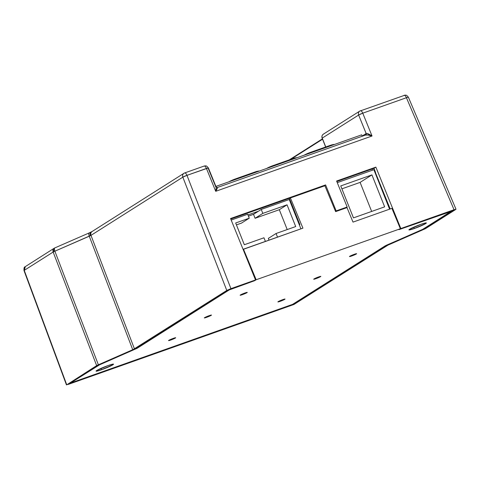 <?xml version="1.0" encoding="UTF-8"?>
<svg xmlns="http://www.w3.org/2000/svg" width="480" height="480" viewBox="0 0 480 480"><rect width="100%" height="100%" fill="white"/><g stroke="black" fill="none" stroke-linecap="round" stroke-linejoin="round"><path stroke-width="0.72" d="M89.262 236.22L90.288 235.74A3.414 2.328 -116.3 0 1 91.026 232.08A3.414 2.328 63.7 0 0 90.288 235.74L90.978 235.368L134.478 348.948L97.344 365.256L66.678 384.864L96.654 365.628L53.154 252.048L24.246 270.366L66.678 384.624L24.246 270.366L53.154 252.048L96.654 365.628L132.762 349.8L89.262 236.22L54.87 251.202L98.37 364.782L54.87 251.202L90.978 235.368L134.478 348.948L226.782 290.454L132.762 349.8L89.262 236.22A3.414 1.2 -113.5 0 1 89.136 232.95A3.414 1.2 66.5 0 0 89.262 236.22M89.244 232.92A3.414 1.2 66.5 0 0 89.124 232.956L92.106 231.504A3.414 3.102 57.6 0 0 90.978 235.368A3.414 3.102 -122.4 0 1 92.07 231.522A3.414 3.102 -122.4 0 1 92.676 231.222M217.53 187.596L215.718 191.304L206.436 168.468L186.984 175.35L230.934 288.648L255.516 279.948L230.562 218.532L325.602 184.914L336.156 210.9L347.166 207.006L336.606 181.02L375.87 167.13L400.83 228.546L454.038 209.724L406.428 97.722L362.76 113.172L372.036 136.002L215.718 191.304C216.354 188.13 216.354 186.612 215.724 186.744L208.182 168.252M375.396 172.53L390.198 208.956L375.396 172.53M456 209.232L408.378 97.212A3.414 0.324 157 0 0 406.428 97.722L454.038 209.724L455.76 209.454L425.778 228.45L387.954 245.13L293.934 304.476L68.4 384.354L293.934 304.476L387.954 245.13L425.094 228.828L456 209.238L400.83 228.546L399.618 229.314L452.214 210.876L422.754 229.518L385.776 245.688L292.464 304.704L70.098 383.31L99.684 364.56L136.662 348.39L229.11 289.8L255.516 279.948L226.782 290.454L182.838 177.156L90.978 235.368L182.838 177.156L226.782 290.454L230.934 288.648L186.984 175.35A3.414 0.372 158.8 0 0 182.838 177.156A3.414 3.102 -122.4 0 1 183.966 173.286A3.414 3.102 57.6 0 0 182.838 177.156L186.984 175.35A3.414 1.404 -109.5 0 0 184.656 172.95A3.414 1.404 -109.5 0 0 184.536 173.01A3.414 3.102 57.6 0 0 183.966 173.286L92.106 231.504M231.186 288.894L254.304 280.716L255.516 279.948L230.562 218.532L325.602 184.914L323.49 186.252L325.602 184.914L336.156 210.9L335.496 211.32L347.166 207.006L345.234 208.23L347.166 207.006L336.606 181.02L375.87 167.13L373.98 168.33L375.87 167.13L400.83 228.546L399.618 229.314L452.334 210.768L423.096 229.332L386.586 245.148L293.322 304.278L71.082 383.07L70.95 382.74L71.082 383.07L70.218 383.202L99.336 364.746L136.662 348.39L229.11 289.8L231.186 288.894M230.772 219.054L290.382 197.964L230.772 219.054M336.822 181.542L373.98 168.33L375.546 172.434L373.848 168.378L336.822 181.542M323.91 133.896A3.414 3.102 -122.4 0 0 323.304 134.196A3.414 3.102 -122.4 0 0 322.236 138.096L358.632 115.032A3.414 3.102 -122.4 0 1 359.736 111.108L323.34 134.172A3.414 3.102 57.6 0 0 322.236 138.096L325.758 146.958L322.236 138.096L358.632 115.032L366.15 133.536L362.184 136.05L366.15 133.536L367.002 133.476L372.036 136.002L367.968 135.036L365.55 135.09L366.174 133.524A1.284 1.152 -121.9 0 1 365.754 134.994A1.284 1.164 57.6 0 0 366.15 133.536A1.284 1.164 -122.4 0 1 365.748 135L365.55 135.09C366.618 134.718 368.784 135.018 372.036 136.002L362.76 113.172A3.414 0.348 157.9 0 0 358.632 115.032L366.174 133.524C367.2 133.248 369.156 134.076 372.036 136.002L215.718 191.304L216.198 187.776L215.724 186.744M322.554 139.212L290.832 159.312L322.554 139.212M54.852 247.902A3.414 1.2 66.5 0 0 54.744 247.932A3.414 1.2 66.5 0 0 54.87 251.202A3.414 0.336 159 0 0 53.154 252.048L54.87 251.202C54.198 249.294 54.192 248.196 54.852 247.902L89.136 232.95M54.678 247.968L53.154 252.048A3.414 3.102 -122.4 0 1 54.282 248.178L54.744 247.932M208.41 168.006A3.414 0.348 157.9 0 0 206.436 168.468L215.718 191.304C217.302 188.604 217.83 187.35 217.302 187.536L216.09 186.9L208.41 168.006C205.932 164.886 205.794 166.224 205.05 165.882L204.108 166.068A3.414 1.404 -109.5 0 0 203.988 166.128A3.414 1.404 70.5 0 1 204.108 166.068A3.414 1.404 70.5 0 1 206.436 168.468A3.414 1.404 -109.5 0 0 204.108 166.068L184.656 172.95A3.414 1.404 70.5 0 1 186.984 175.35L208.164 167.976M184.536 173.01A3.414 1.404 70.5 0 1 184.656 172.95L183.966 173.286M24.24 270.582L25.374 266.496A3.414 3.102 57.6 0 0 24.246 270.366L24 270.57L66.438 384.852M68.4 384.354L66.678 384.624M54.282 248.178L25.944 266.22M360.306 110.832A3.414 1.404 70.5 0 1 360.426 110.772A3.414 1.404 70.5 0 1 362.76 113.172A3.414 1.404 -109.5 0 0 360.426 110.772A3.414 1.404 -109.5 0 0 360.306 110.832A3.414 3.102 57.6 0 0 359.736 111.108A3.414 3.102 57.6 0 0 358.632 115.032L362.76 113.172L406.428 97.722A3.414 1.404 -109.5 0 0 404.094 95.322A3.414 1.404 -109.5 0 0 403.974 95.382A3.414 1.404 70.5 0 1 404.094 95.322A3.414 1.404 70.5 0 1 406.428 97.722L408.138 97.188M380.922 186.126L380.478 186.282L380.922 186.126M372.504 170.184L372.012 169.092L372.504 170.184M380.424 186.15L380.826 185.892L380.424 186.15M373.98 168.33L375.546 172.434L373.98 168.33M361.704 134.832L215.892 186.414L361.704 134.832L362.262 136.242L361.704 134.832M229.266 181.62A2.016 1.83 57.6 0 0 229.11 181.74A2.016 1.83 -122.4 0 1 229.62 181.446L230.574 180.93M256.5 171.48L257.166 171.27M258.12 171.03L258.456 171.066L258.126 171.366M266.628 168.468L266.856 168.318A2.016 1.83 57.6 0 0 266.682 168.444A2.016 1.83 -122.4 0 1 267.192 168.156L268.146 167.64M294.072 158.184L294.744 157.974M295.698 157.74L296.034 157.776L295.698 158.07M331.65 144.894L332.316 144.684M333.27 144.45L333.612 144.48L333.276 144.78M304.416 155.034A2.016 1.83 57.6 0 0 304.26 155.154A2.016 1.83 -122.4 0 1 304.77 154.86L305.724 154.344M304.2 155.172L310.59 152.322A2.016 0.828 70.5 0 1 311.316 152.658A2.016 0.828 -109.5 0 0 310.596 152.322A2.016 0.828 -109.5 0 0 310.518 152.358A4.734 0.402 158.3 0 0 304.77 154.86M310.59 152.322L330.96 145.116A2.016 0.828 70.5 0 1 331.686 145.452A2.016 0.828 -109.5 0 0 330.96 145.116A2.016 0.828 -109.5 0 0 330.888 145.152L310.668 152.304M293.388 158.412A2.016 0.828 70.5 0 1 294.108 158.742A2.016 0.828 -109.5 0 0 293.382 158.412A2.016 0.828 -109.5 0 0 293.31 158.448L273.09 165.6M266.856 168.318L273.018 165.618A2.016 0.828 70.5 0 1 273.738 165.948A2.016 0.828 -109.5 0 0 273.018 165.612A2.016 0.828 -109.5 0 0 272.946 165.648A4.734 0.402 158.3 0 0 267.192 168.156M229.05 181.758L235.44 178.908A2.016 0.828 70.5 0 1 236.166 179.238A2.016 0.828 -109.5 0 0 235.446 178.908L255.81 171.702A2.016 0.828 70.5 0 1 256.53 172.038A2.016 0.828 -109.5 0 0 255.81 171.702A2.016 0.828 -109.5 0 0 255.738 171.738L235.518 178.89M235.446 178.908A2.016 0.828 -109.5 0 0 235.368 178.944A4.734 0.402 158.3 0 0 229.62 181.446M290.088 200.034L289.536 200.232L290.088 200.034M293.382 209.91L293.934 209.712L293.382 209.91M231.18 220.068L247.674 214.23L249.252 218.184L235.674 222.99L244.326 244.734L263.958 237.786L265.404 241.416L263.958 237.786L244.326 244.734L235.674 222.99L249.252 218.184L241.518 223.086L236.43 224.886L241.518 223.086L249.252 218.184L247.674 214.23L231.18 220.068M258.372 211.254L247.956 214.938L258.372 211.254L261.252 209.43L289.254 199.524L300.924 228.852L289.254 199.524L261.252 209.43L262.824 213.384L261.252 209.43L253.518 214.326L248.43 216.126L253.518 214.326L258.372 211.254M295.698 226.56L287.046 204.816L262.824 213.384L255.09 218.28L253.518 214.326L255.09 218.28L262.824 213.384L287.046 204.816L295.698 226.56L276.066 233.502L295.698 226.56M277.512 237.132L276.066 233.502L268.332 238.404L276.066 233.502L277.512 237.132M287.208 229.56L279.312 209.718L287.046 204.816L279.312 209.718L255.09 218.28L279.312 209.718L287.208 229.56M269.022 240.132L268.332 238.404L269.022 240.132M373.878 169.698L337.272 182.646L373.878 169.698L389.586 209.172L373.878 169.698M353.454 217.878L384.642 206.844L371.928 174.894L340.74 185.928L353.454 217.878L340.74 185.928L371.928 174.894L360.102 182.394L341.892 188.832L360.102 182.394L371.928 174.894L384.642 206.844L353.454 217.878M371.658 211.434L360.102 182.394L371.658 211.434M351.678 255.996L351.456 255.438L351.678 255.996L349.74 256.302L354.408 254.268A3.846 0.33 -21.7 0 1 356.616 253.71A3.846 0.33 -21.7 0 1 351.678 255.996A3.846 0.33 -21.7 0 1 349.47 256.554A3.846 0.33 -21.7 0 1 354.408 254.268L356.346 253.962L351.678 255.996M242.328 294.678L242.106 294.12L242.328 294.678L240.39 294.984L245.058 292.95A3.846 0.33 -21.7 0 1 247.266 292.392A3.846 0.33 -21.7 0 1 242.328 294.678A3.846 0.33 -21.7 0 1 240.12 295.236A3.846 0.33 -21.7 0 1 245.058 292.95L246.996 292.644L242.328 294.678M315.894 278.676L315.672 278.118L315.894 278.676L313.956 278.982L318.618 276.948A3.846 0.33 -21.7 0 1 320.826 276.39A3.846 0.33 -21.7 0 1 315.894 278.676A3.846 0.33 -21.7 0 1 313.686 279.234A3.846 0.33 -21.7 0 1 318.618 276.948L320.556 276.642L315.894 278.676M206.538 317.358L206.322 316.8L206.538 317.358L204.6 317.664L209.268 315.63A3.846 0.33 -21.7 0 1 211.476 315.072A3.846 0.33 -21.7 0 1 206.538 317.358A3.846 0.33 -21.7 0 1 204.336 317.916A3.846 0.33 -21.7 0 1 209.268 315.63L211.206 315.324L206.538 317.358M170.754 340.038L170.532 339.48L170.754 340.038L168.816 340.344L173.484 338.31A3.846 0.33 -21.7 0 1 175.686 337.752A3.846 0.33 -21.7 0 1 170.754 340.038A3.846 0.33 -21.7 0 1 168.546 340.596A3.846 0.33 -21.7 0 1 173.484 338.31L175.422 338.004L170.754 340.038M280.104 301.356L279.882 300.798L280.104 301.356L278.166 301.662L282.834 299.628A3.846 0.33 -21.7 0 1 285.042 299.07A3.846 0.33 -21.7 0 1 280.104 301.356A3.846 0.33 -21.7 0 1 277.896 301.914A3.846 0.33 -21.7 0 1 282.834 299.628L284.772 299.322L280.104 301.356M414.3 228.534L413.772 227.172L414.3 228.534L409.572 229.938L408.9 229.872L409.566 229.278L420.972 224.31A9.396 0.804 -21.7 0 1 426.366 222.948A9.396 0.804 -21.7 0 1 414.3 228.534A9.396 0.804 -21.7 0 1 408.906 229.896A9.396 0.804 -21.7 0 1 420.972 224.31L425.706 222.906L426.372 222.972L425.712 223.566L414.3 228.534M101.46 369.774L100.932 368.412L101.46 369.774L96.732 371.172L96.06 371.106L96.726 370.512L108.132 365.544A9.396 0.804 -21.7 0 1 113.526 364.182A9.396 0.804 -21.7 0 1 101.46 369.774A9.396 0.804 -21.7 0 1 96.066 371.13A9.396 0.804 -21.7 0 1 108.132 365.544L112.866 364.146L113.532 364.212L112.872 364.8L101.46 369.774M71.382 382.728L293.196 304.152L385.32 245.772L422.898 229.254L451.056 211.35L398.946 229.638L400.374 228.732L391.914 208.35L353.016 222.108L346.998 207.606L335.622 211.626L324.894 185.754L290.4 197.958L302.922 228.144L243.102 249.408L243.474 249.168L256.158 279.75L254.736 280.65L229.242 289.926L137.112 348.306L100.782 364.068L71.496 382.392L71.562 382.74L291.906 304.788L385.32 245.772L422.382 229.536L450.876 211.524L398.946 229.638L400.374 228.732L256.158 279.75L254.736 280.65L229.242 289.926L137.112 348.306L99.54 364.824L71.298 382.518M299.874 224.628L299.37 224.946L299.874 224.628L289.488 198.534L290.4 197.958L289.488 198.534L299.874 224.628M346.998 207.606L335.622 211.626L324.894 185.754L290.4 197.958L302.922 228.144L243.474 249.168L256.158 279.75L400.374 228.732L391.914 208.35L353.016 222.108L346.998 207.606M365.754 134.994L217.398 187.488M25.374 266.496C25.092 267.414 23.772 265.902 24 270.57M408.378 97.212C405.918 94.176 405.816 95.466 405.03 95.136L359.736 111.108M322.416 138.864L289.296 159.858M325.65 146.994L322.146 138.18C321.594 136.53 321.996 135.192 323.34 134.172M330.96 145.116L334.8 144.348M273.018 165.618L293.382 158.412L297.228 157.638M255.81 171.702L259.65 170.934"/></g></svg>
